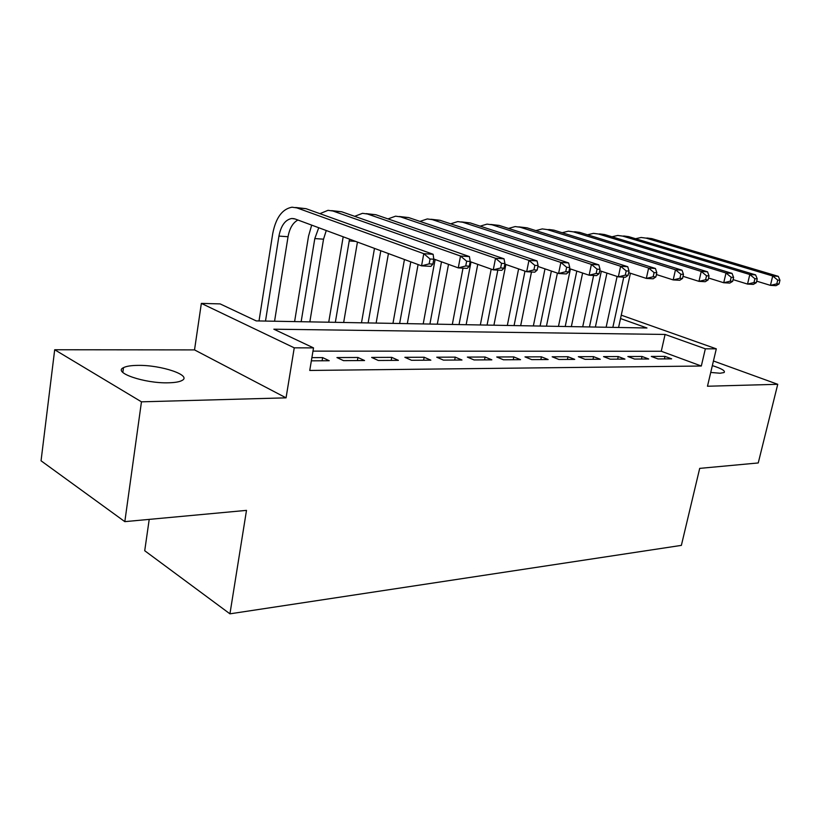 <?xml version="1.0" encoding="UTF-8"?>
<svg xmlns="http://www.w3.org/2000/svg" width="821" height="821" viewBox="0 0 821 821"><rect width="100%" height="100%" fill="white"/><g stroke="black" fill="none" stroke-linecap="round" stroke-linejoin="round"><path stroke-width="1.23" d="M710.729 372.447L720.099 373.237L724.081 372.549C725.61 370.897 721.7 368.588 712.341 365.612M137.754 365.386C131.042 365.458 126.28 366.217 123.489 367.664C112.467 372.57 144.773 383.602 168.459 382.802C174.863 382.658 179.358 381.898 181.954 380.503C192.442 375.413 161.111 364.852 137.754 365.386M149.217 519.385L144.722 550.737L229.942 613.831L681.368 545.38L699.697 468.381L758.245 462.952L777.744 384.3L713.439 360.983M229.942 613.831L246.495 510.375L124.823 521.643L41.05 460.797L54.689 349.756L141.458 401.828L286.057 397.846L294.246 347.837L201.35 303.39L220.141 303.903L256.214 320.898L646.979 327.99L620.522 318.548M286.057 397.846L194.526 349.9L54.689 349.756M194.526 349.9L201.35 303.39M124.823 521.643L141.458 401.828M657.98 358.931L671.65 358.849L664.989 356.386L651.31 356.437L657.98 358.931M634.551 359.054L648.703 358.982L642.032 356.468L627.86 356.519L634.551 359.054M610.26 359.188L624.935 359.105L618.244 356.55L603.548 356.601L610.26 359.188M585.055 359.331L600.284 359.249L593.573 356.642L578.343 356.694L585.055 359.331M558.896 359.475L574.71 359.382L567.988 356.725L552.174 356.786L558.896 359.475M531.71 359.619L548.151 359.536L541.419 356.827L524.988 356.878L531.71 359.619M503.458 359.783L520.545 359.68L513.823 356.919L496.736 356.981L503.458 359.783M474.066 359.937L491.841 359.844L485.119 357.022L467.344 357.084L474.066 359.937M443.453 360.111L461.966 360.009L455.255 357.135L436.751 357.197L443.453 360.111M411.557 360.286L430.851 360.173L424.159 357.238L404.876 357.309L411.557 360.286M378.286 360.47L398.411 360.357L391.75 357.361L371.636 357.433L378.286 360.47M343.547 360.655L364.565 360.542L357.935 357.474L336.938 357.556L343.547 360.655M777.744 384.3L707.476 386.239L716.302 348.843L705.342 348.812L665.082 334.445L273.855 329.2L313.519 347.888L309.743 370.456L701.319 366.022L661.274 351.265L312.975 351.131M311.354 360.83L329.221 360.737L322.632 357.597L311.888 357.638M701.319 366.022L705.342 348.812M313.519 347.888L294.246 347.837M621.261 315.161L716.302 348.843M661.274 351.265L665.082 334.445M322.099 360.778L322.632 357.597M357.392 360.583L357.935 357.474M391.196 360.398L391.75 357.361M423.605 360.214L424.159 357.238M454.701 360.05L455.255 357.135M484.554 359.885L485.119 357.022M513.258 359.721L513.823 356.919M540.854 359.577L541.419 356.827M567.424 359.424L567.988 356.725M593.008 359.29L593.573 356.642M617.669 359.146L618.244 356.55M641.458 359.023L642.032 356.468M664.415 358.89L664.989 356.386M432.883 264.085L433.786 259.22L430.04 258.995L429.147 263.869L432.883 264.085L430.902 266.363L421.553 265.84L423.78 253.679L296.894 207.887L292.019 207.2C282.219 208.996 275.784 217.822 272.716 233.677L259.015 320.949M265.501 321.062L278.935 236.099C280.987 225.58 285.256 219.71 291.732 218.499L295.119 218.981L421.553 265.84L429.147 263.869M274.563 321.227L288.048 236.725C289.587 228.269 292.881 222.707 297.92 220.018M430.04 258.995L423.78 253.679L433.129 254.274L306.059 208.688L295.642 207.508M433.129 254.274L433.786 259.22M311.682 225.118L308.532 236.181L294.606 321.596M301.153 321.709L314.802 238.572L318.743 227.735M309.835 321.873L323.536 239.178L326.265 230.527M469.304 266.178L470.217 261.437L466.646 261.222L465.743 265.973L469.304 266.178L467.18 268.395L458.272 267.892L460.519 256.029L332.946 211.018L328.031 210.32L319.923 213.655M433.755 259.015L458.272 267.892L465.743 265.973M466.646 261.222L460.519 256.029L469.427 256.593L341.71 211.777L331.684 210.638M469.427 256.593L470.217 261.437M343.188 236.797L328.728 322.212M335.337 322.335L349.53 239.147M343.66 322.479L357.443 242.082M504.032 268.169L504.946 263.541L501.549 263.336L500.636 267.974L504.032 268.169L501.764 270.325L493.267 269.852L495.535 258.266L367.469 214.004L362.523 213.316L354.672 216.323M470.166 261.663L493.267 269.852L500.636 267.974M501.549 263.336L495.535 258.266L504.032 258.81L375.874 214.733L366.197 213.634M504.032 258.81L504.946 263.541M374.479 248.394L361.486 322.807M368.136 322.93L380.811 250.744M376.131 323.074L388.425 253.566M537.17 270.078L538.094 265.563L534.84 265.357L533.927 269.893L537.17 270.078L534.789 272.172L526.672 271.72L528.95 260.401L400.556 216.867L395.578 216.18L387.994 218.899M504.833 264.126L526.672 271.72L533.927 269.893M534.84 265.357L528.95 260.401L537.067 260.924L408.612 217.565L399.273 216.508M537.067 260.924L538.094 265.563M404.445 259.498L392.961 323.382M399.632 323.495L410.798 261.848M407.319 323.638L418.084 264.557M568.84 271.905L569.753 267.482L566.654 267.297L565.741 271.72L568.84 271.905L566.346 273.937L558.588 273.506L560.876 262.443L432.287 219.618L427.3 218.94L419.962 221.393M537.909 266.445L558.588 273.506L565.741 271.72M566.654 267.297L560.876 262.443L568.635 262.936L440.025 220.285L431.004 219.258M568.635 262.936L569.753 267.482M435.13 259.508L423.205 323.926M429.906 324.049L441.493 261.817M437.295 324.182L448.512 264.362M599.125 273.639L600.048 269.319L597.072 269.144L596.159 273.475L599.125 273.639L596.539 275.63L589.119 275.209L591.407 264.393L462.757 222.255L457.759 221.578L450.657 223.815M569.517 268.641L589.119 275.209L596.159 273.475M597.072 269.144L591.407 264.393L598.827 264.865L470.187 222.901L461.474 221.906M598.827 264.865L600.048 269.319M463.003 268.159L452.309 324.459M459.031 324.572L470.997 261.961M466.143 324.706L477.75 264.352M628.116 275.312L629.04 271.084L626.197 270.909L625.274 275.148L628.116 275.312L625.448 277.241L618.336 276.851L620.625 266.261L492.036 224.79L487.027 224.123L480.162 226.155M599.751 270.714L618.336 276.851L625.274 275.148M626.197 270.909L620.625 266.261L627.737 266.712L499.178 225.416L490.753 224.441M627.737 266.712L629.04 271.084M491.204 269.124L480.336 324.962M487.069 325.085L497.834 270.109M493.914 325.208L505.88 264.495M655.897 276.903L656.821 272.767L654.091 272.603L653.167 276.749L655.897 276.903L653.157 278.791L646.332 278.411L648.631 268.057L520.186 227.232L515.178 226.565L508.538 228.423M628.691 272.675L646.332 278.411L653.167 276.749M654.091 272.603L648.631 268.057L655.445 268.488L527.061 227.828L518.903 226.883M655.445 268.488L656.821 272.767M518.605 268.919L507.327 325.455M514.069 325.578L524.988 271.135M520.668 325.691L531.495 271.987M682.538 278.442L683.462 274.388L680.845 274.224L679.921 278.288L682.538 278.442L679.726 280.279L673.189 279.92L675.478 269.77L547.279 229.582L542.26 228.915L535.846 230.609M656.42 274.542L673.189 279.92L679.921 278.288M680.845 274.224L675.478 269.77L682.025 270.191L553.888 230.147L548.88 229.49M682.025 270.191L683.462 274.388M544.99 268.867L533.352 325.927M540.095 326.05L551.373 271.043M546.458 326.163L557.397 273.095M708.113 279.91L709.036 275.938L706.522 275.784L705.608 279.766L708.113 279.91L705.249 281.706L698.958 281.357L701.247 271.423L573.366 231.84L568.358 231.173L562.159 232.733M683.021 276.318L698.958 281.357L705.608 279.766M706.522 275.784L701.247 271.423L707.538 271.823L579.739 232.394L574.731 231.727M707.538 271.823L709.036 275.938M570.421 268.949L558.465 326.378M565.207 326.501L576.804 271.084M571.344 326.614L582.612 273.034M732.681 281.326L733.605 277.426L731.193 277.282L730.269 281.182L732.681 281.326L729.766 283.081L723.722 282.742L726.01 273.003L598.509 234.016L593.501 233.359L587.508 234.785M708.554 278.011L723.722 282.742L730.269 281.182M731.193 277.282L726.01 273.003L732.045 273.383L604.656 234.549L599.648 233.893M732.045 273.383L733.605 277.426M593.614 275.466L582.705 326.82M589.447 326.943L601.331 271.238M595.369 327.056L606.945 273.085M756.305 282.681L757.229 278.863L754.899 278.719L753.986 282.547L756.305 282.681L753.339 284.394L747.531 284.076L749.809 274.522L622.749 236.12L617.761 235.463L611.963 236.776M733.091 279.622L747.531 284.076L753.986 282.547M754.899 278.719L749.809 274.522L755.618 274.891L628.681 236.633L623.683 235.976M755.618 274.891L757.229 278.863M617.115 276.441L606.124 327.251M612.846 327.374L623.765 277.149M618.572 327.476L630.425 273.239M779.037 283.984L779.95 280.248L777.713 280.105L776.799 283.861L779.037 283.984L776.03 285.667L770.437 285.359L772.705 275.989L646.148 238.141L641.16 237.495L635.557 238.706M756.675 281.162L770.437 285.359L776.799 283.861M777.713 280.105L772.705 275.989L778.298 276.349L651.874 238.634L646.886 237.998M778.298 276.349L779.95 280.248M278.935 236.099L288.048 236.725M296.894 207.887L306.059 208.688M314.802 238.572L323.536 239.178M332.946 211.018L341.71 211.777M349.171 240.943L355.555 241.374M367.469 214.004L375.874 214.733M400.556 216.867L408.612 217.565M432.287 219.618L440.025 220.285M462.757 222.255L470.187 222.901M492.036 224.79L499.178 225.416M520.186 227.232L527.061 227.828M547.279 229.582L553.888 230.147M573.366 231.84L579.739 232.394M598.509 234.016L604.656 234.549M622.749 236.12L628.681 236.633M646.148 238.141L651.874 238.634M123.489 367.664L122.842 372.436M291.732 218.499L294.175 218.694"/></g></svg>
